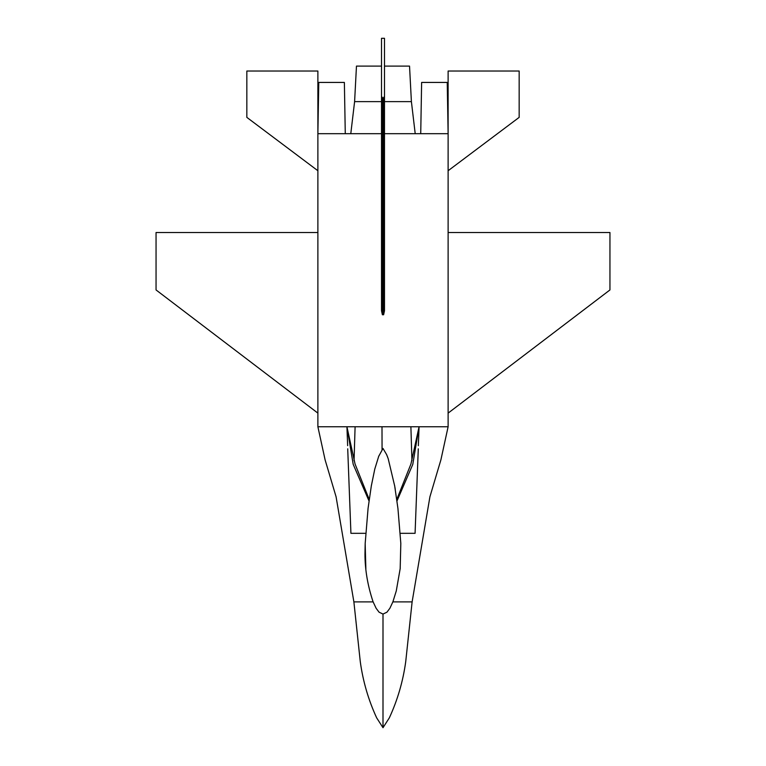 <?xml version="1.0" encoding="UTF-8"?>
<svg xmlns="http://www.w3.org/2000/svg" width="766" height="766" viewBox="0 0 766 766"><rect width="100%" height="100%" fill="white"/><g stroke="black" fill="none" stroke-linecap="round" stroke-linejoin="round"><path stroke-width="1.15" d="M382.062 449.594L381.995 426.748M384.484 66.106L409.532 66.106L411.399 101.629L384.484 101.629M381.516 66.106L356.468 66.106L354.601 101.629L350.79 133.686M447.851 118.184L448.12 133.686L384.484 133.686M394.605 485.405L397.937 508.48L400.819 543.458L400.178 568.64L396.261 590.998L392.872 601.894L412.118 601.894L392.872 601.894L389.884 608.271L386.916 612.206L383 614.064L379.074 612.197L376.125 608.281L373.128 601.894L353.882 601.894L360.279 661.69C362.979 681.347 368.446 700.076 376.671 717.866L383 727.7L383 614.064M381.516 96.392L381.516 38.3L384.484 38.3L384.484 310.795L383.613 314.759L382.387 314.759L381.516 310.795L381.516 96.392L382.502 97.837L382.502 206.035L381.516 205.547M384.484 205.547L383.498 206.035L383.498 97.837L384.484 96.392M383.498 97.837L382.502 97.837M383.498 314.759L383.498 206.035L382.502 206.035L382.502 314.759M383 727.7L389.329 717.866C397.554 700.076 403.021 681.347 405.721 661.69L412.118 601.894L429.918 496.78L440.919 459.772L448.12 426.748L317.88 426.748L325.081 459.772L336.082 496.78L353.882 601.894M365.861 568.908L365.171 543.582L364.97 554.144C364.98 569.598 367.642 585.377 372.975 601.482L373.128 601.894M365.171 543.582L368.073 508.337L371.395 485.414M371.261 486.219L374.785 469.07L378.825 455.952M386.495 454.315L388.18 458.623L394.729 486.171M386.744 454.88L387.749 457.436M394.825 486.716L395.256 489.273M400.819 543.458L400.178 568.64M421.626 82.431L420.726 133.686L421.626 82.431L447.229 82.431L448.12 133.686L448.12 413.123L609.947 289.95L609.947 232.519L448.12 232.519M317.88 426.748L317.88 71.027L246.834 71.027L246.834 117.37L317.88 170.732M317.88 232.519L156.053 232.519L156.053 289.95L317.88 413.123L317.88 348.683M369.212 499.432L355.06 464.024L346.931 426.748L355.098 426.748L354.045 460.749M418.351 445.707L419.069 426.748L410.93 464.024L396.788 499.442M365.746 533.318L350.924 533.318L347.716 448.809M418.284 448.828L415.076 533.318L400.245 533.318M369.011 500.945L353.193 464.33L346.931 426.748L347.649 445.678M411.945 460.759L410.892 426.748L419.069 426.748L412.778 464.416L396.989 500.945M381.516 133.686L317.88 133.686L318.771 82.431L318.235 113.205M448.12 348.683L448.12 426.748M381.516 101.629L354.601 101.629M344.374 82.431L345.275 133.686L344.374 82.431L318.771 82.431M448.12 133.686L448.12 71.027L519.166 71.027L519.166 117.37L448.12 170.732M386.629 454.611L383 448.436L378.586 456.555M411.399 101.629L415.21 133.686"/></g></svg>
